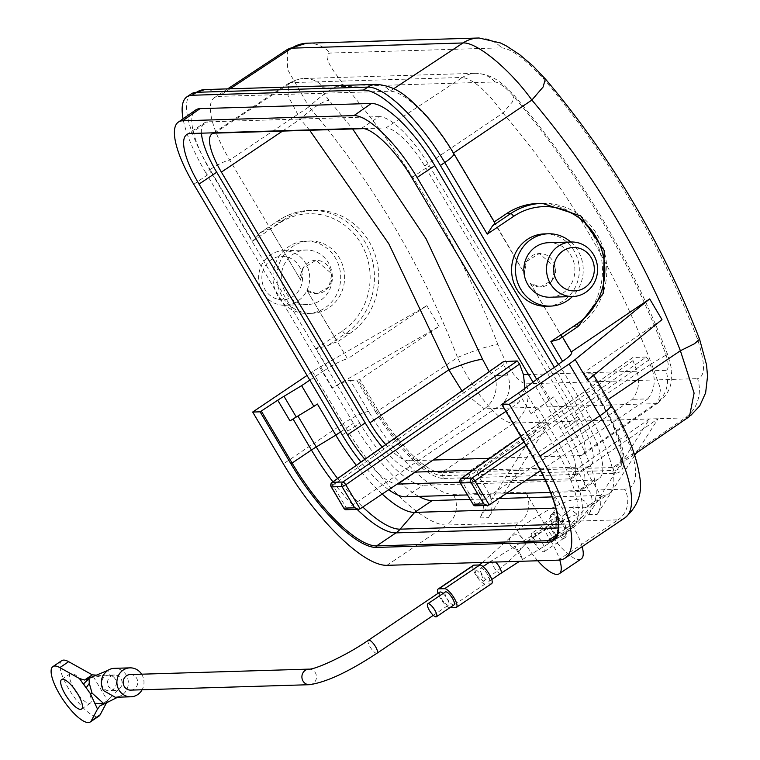 <?xml version="1.0" encoding="UTF-8"?>
<svg xmlns="http://www.w3.org/2000/svg" width="760" height="760" viewBox="0 0 760 760"><rect width="100%" height="100%" fill="white"/><g stroke="black" fill="none" stroke-linecap="round" stroke-linejoin="round"><path stroke-width="0.57" stroke-dasharray="3.8 2.85" d="M460.493 482.98L461.918 481.26L476.159 505.324L489.193 504.916M520.79 436.553L633.004 357.447L633.014 360.639L636.889 371.231C640.195 381.529 638.694 390.897 632.386 399.351L474.772 505.808M540.474 470.649L647.852 398.886L632.386 399.351M526.005 445.351L648.66 360.164L652.536 370.756C655.851 381.055 654.284 390.431 647.852 398.886M658.103 402.952L655.661 403.645A27.835 26.058 88.3 0 0 665.836 370.358C669.094 369.408 669.038 363.869 665.646 353.733C628.833 257.688 577.676 171.342 512.164 94.686C504.792 86.697 499.054 82.451 494.969 81.956L323.646 87.144C320.72 87.856 322.534 92.226 329.07 100.234L352.678 128.963M489.212 371.649L494.513 375.544A27.835 26.058 -91.7 0 1 484.338 408.832L655.661 403.645L580.003 455.582L489.82 458.308M524.942 388.331L518.776 402.791L503.31 403.256C509.627 394.81 511.128 385.434 507.813 375.136L503.937 364.543L503.928 361.351M648.66 360.164L646.313 357.038L524.001 441.987M646.313 357.038L632.795 357.513L520.752 436.497M505.884 411.407L518.776 402.791M360.116 508.829L347.082 509.228L332.842 485.165A3.344 1.054 54.8 0 1 331.987 482.609M503.31 403.256L345.695 509.722M461.928 390.877L484.338 408.832L408.68 460.769A45.448 13.756 -124 0 1 385.738 444.6M361.494 128.335L379.192 116.641A58.814 17.803 56 0 1 429.352 165.803L577.866 416.48A58.814 17.803 56 0 1 590.092 465.861A58.814 17.803 56 0 1 586.701 466.887L472.758 470.335M379.192 116.641L207.869 121.828A58.814 17.803 56 0 0 204.564 122.806L186.855 134.491M201.428 133.18A58.814 17.803 56 0 1 204.564 122.806M415.102 472.083A58.814 17.803 56 0 1 382.204 447.089M433.133 460.028L408.68 460.769M580.003 455.582A45.448 13.756 -124 0 0 582.625 454.784A45.448 13.756 -124 0 0 573.173 416.623L651.491 363.707L660.563 388.94L658.283 402.838L582.625 454.784M364.163 128.611L385.89 127.955A45.448 13.756 -124 0 1 424.659 165.946L573.173 416.623M544.929 479.636L569.202 478.904A59.005 17.86 -124 0 0 572.603 477.878A59.005 17.86 -124 0 0 560.339 428.327L533.007 382.204M364.847 459.325A59.005 17.86 -124 0 0 397.138 484.082M459.952 482.21L526.167 480.206M467.372 494.94L505.875 493.772M550.487 492.423L576.736 491.625A74.034 22.41 56 0 0 580.858 490.438L598.661 478.885A74.394 22.524 -124 0 0 583.347 416.318L554.363 367.394M388.692 489.734A74.034 22.41 56 0 1 360.971 462.061M580.858 490.438A74.034 22.41 56 0 0 565.62 428.174L536.712 379.382M342.276 434.929L359.746 423.082A74.394 22.524 -124 0 0 423.197 485.269L594.519 480.082A74.394 22.524 -124 0 0 598.661 478.885M532.513 456.228L552.396 442.738A22.268 3.981 -30.6 0 0 556.69 439.669L572.081 427.975L589.684 416.119L558.971 364.287M589.684 416.119A92.435 27.987 56 0 1 608.827 493.781A92.435 27.987 56 0 1 603.563 495.349L552.188 496.907M470.003 499.396L498.759 498.522M418.808 496.413A92.435 27.987 56 0 1 353.409 423.272L322.705 371.44L327.883 368.457L316.16 348.669L327.218 345.933A17.812 3.183 149.4 0 1 337.298 341.924L306.85 290.216L347.519 358.853A17.812 3.183 -30.6 0 0 327.883 368.457M191.387 93.822A90.203 27.312 -124 0 0 210.073 169.613L205.675 172.577L323.484 371.421M205.675 172.577A90.203 27.312 56 0 1 183.055 118.807M359.746 423.082L211.232 172.406A74.394 22.524 -124 0 1 195.719 109.972M571.663 352.459A17.812 3.183 -30.6 0 0 570.978 352.089L571.302 351.87M661.969 319.637L583.262 372.827A17.812 3.183 149.4 0 1 583.88 373.103A11.134 1.985 -30.6 0 0 584.611 373.302L591.204 373.103A22.268 3.981 149.4 0 1 592.762 373.606A22.268 3.981 149.4 0 1 587.452 380.294M634.771 455.382L597.179 514.396A22.268 20.843 88.3 0 0 597.531 489.972L588.116 474.078A11.134 10.421 -91.7 0 1 586.919 471.266A17.812 16.672 88.3 0 0 585.836 468.331L658.122 418.712L636.225 453.093M581.21 558.952A37.848 11.457 -124 0 1 546.772 527.962L525.559 492.147A22.268 20.843 -91.7 0 1 519.118 522.851L514.719 525.815L541.319 525.008L545.718 522.044A22.268 20.843 88.3 0 0 552.159 491.34L588.924 490.228A22.268 20.843 -91.7 0 1 588.572 514.653L649.524 418.978L577.23 468.597A17.812 16.672 -91.7 0 1 578.312 471.523A11.134 10.421 88.3 0 0 579.51 474.335L588.924 490.228M537.785 560.766A37.848 11.457 56 0 1 524.77 542.773L514.719 525.815M582.15 546.639A37.848 11.457 -124 0 0 573.372 527.155L551.37 541.966A37.848 11.457 56 0 1 559.74 560.034M551.37 541.966L541.319 525.008M533.625 541.975L536.133 545.471A11.134 3.372 -124 0 0 544.293 551.608A11.134 3.372 -124 0 0 541.984 542.25A11.134 3.372 -124 0 0 531.857 533.14A11.134 3.372 -124 0 0 531.649 536.997L533.625 541.975M573.372 527.155L552.159 491.34M488.794 493.259L479.38 477.365A11.134 10.421 -91.7 0 1 478.183 474.553A17.812 16.672 88.3 0 0 477.099 471.627L549.385 422.009L488.442 517.683A22.268 20.843 88.3 0 0 488.794 493.259L525.559 492.147M552.178 514.235A15.742 4.769 -124 0 0 551.285 514.501A15.742 4.769 -124 0 0 555.265 528.913L556.899 528.865A11.134 3.372 -124 0 0 566.304 536.778A11.134 3.372 -124 0 0 564.661 528.628L566.285 528.58A15.742 4.769 -124 0 0 552.178 514.235M453.492 153.026L453.169 153.244A74.195 22.458 -124 0 0 389.889 91.228L218.566 96.415A74.195 22.458 -124 0 0 214.396 97.641A74.195 22.458 -124 0 0 229.71 160.008L309.026 106.808C372.124 181.241 421.638 264.803 457.548 357.485C474.041 392.882 500.526 424.46 513.788 423.082A33.402 31.264 88.3 0 0 526.253 383.828C517.74 382.489 508.317 369.436 497.952 344.651C489.089 345.629 475.627 349.913 457.548 357.485L378.233 410.685L359.803 379.591L439.118 326.382L331.987 388.027A22.268 3.981 149.4 0 1 350.246 380.399L368.666 411.492A99.113 30.01 -124 0 0 453.197 494.342L480.187 493.525A22.268 20.843 -91.7 0 1 479.835 517.95L540.778 422.265L685.111 417.895A33.402 31.264 88.3 0 0 697.566 378.641C705.508 376.599 705.422 363.261 697.328 338.618C659.88 242.355 608.437 155.543 543.02 78.175C524.818 58.672 511.005 48.564 501.581 47.851L330.267 53.038C323.313 54.416 327.778 64.799 343.644 84.208C335.179 85.852 323.637 93.385 309.026 106.808L287.574 69.493L287.651 49.286M453.844 153.615A17.812 3.183 149.4 0 0 453.169 153.244L524.542 273.714L526.433 261.516L539.239 253.555L555.056 267.055L552.311 280.231L540.303 286.928L530.309 283.452L570.978 352.089M583.262 372.827L601.683 403.921L608.142 399.56M524.542 273.714L524.704 273.837A16.701 15.637 88.3 0 1 539.457 253.545A16.701 15.637 88.3 0 1 555.589 269.762A16.701 15.637 88.3 0 1 540.464 286.928A16.701 15.637 88.3 0 1 530.347 283.366L530.309 283.452M530.347 283.366L561.032 335.151A17.812 3.183 149.4 0 1 561.611 335.502A17.812 3.183 149.4 0 1 559.578 338.903L577.771 326.648A66.794 62.538 88.3 0 0 604.038 250.695A66.794 62.538 88.3 0 0 542.25 203.338M537.938 203.471A66.794 62.538 88.3 0 1 599.725 250.828A66.794 62.538 88.3 0 1 573.458 326.781L561.032 335.151M494.294 221.882L524.704 273.837M494.608 222.414A17.812 3.183 -30.6 0 0 494.028 222.062M544.35 233.899A36.186 33.877 -91.7 0 1 577.818 259.559A36.186 33.877 -91.7 0 1 563.587 300.694A36.186 33.877 -91.7 0 1 546.544 306.233M300.969 280.611L270.294 228.836A17.812 3.183 -30.6 0 0 260.214 232.845L252.51 241.233L210.073 169.613A17.812 3.183 -30.6 0 1 229.71 160.008L300.969 280.611A16.701 15.637 -91.7 0 1 315.723 260.319A16.701 15.637 -91.7 0 1 331.854 276.535A16.701 15.637 -91.7 0 1 316.73 293.702A16.701 15.637 -91.7 0 1 306.613 290.139M306.85 290.216L316.891 293.692L328.994 286.985L331.787 273.809L315.932 260.309L303.031 268.28L301.084 280.478M439.118 326.382L426.835 305.653L347.519 358.853M331.987 388.027L319.703 367.298A22.268 3.981 149.4 0 0 312.531 371.754L307.03 375.459M319.703 367.298L426.835 305.653M309.805 380.133L322.705 371.44M317.385 404.026L297.834 415.853A22.268 3.981 -30.6 0 0 293.008 418.931L293.047 418.988M290.026 420.935L293.008 418.931M382.204 494.067A92.435 27.987 56 0 1 356.298 465.348M555.76 508.117L585.96 507.205L603.563 495.349M553.65 396.872L536.294 409.763A22.268 3.981 149.4 0 1 530.993 413.639L533.976 411.635A22.268 3.981 -30.6 0 0 538.26 408.576L553.65 396.872L572.081 427.975A92.435 27.987 56 0 1 593.019 504.022A92.435 27.987 56 0 1 591.223 505.628A92.435 27.987 56 0 1 585.96 507.205L571.463 523.972L558.476 524.371M550.154 399.228L537.871 378.499M536.294 409.763L524.01 389.034M518.709 392.91L530.993 413.639M350.246 380.399L356.839 380.199A11.134 1.985 -30.6 0 0 358.255 379.933A17.812 3.183 149.4 0 1 359.803 379.591M480.187 493.525L470.772 477.631A11.134 10.421 88.3 0 1 469.575 474.82A17.812 16.672 -91.7 0 0 468.492 471.884L441.503 472.701A17.812 16.672 -91.7 0 1 442.586 475.637L469.575 474.82M356.839 380.199L375.259 411.293A11.134 1.985 -30.6 0 0 376.675 411.036A17.812 3.183 149.4 0 1 378.233 410.685A74.195 22.458 -124 0 0 441.503 472.701L513.788 423.082L540.778 422.265L468.492 471.884M577.23 468.597L477.099 471.627M689.348 416.613L685.111 417.895L612.826 467.514L585.836 468.331M586.919 471.266L613.909 470.449L612.826 467.514A74.195 22.458 -124 0 0 617.101 466.222A74.195 22.458 -124 0 0 601.683 403.921A17.812 3.183 149.4 0 1 602.3 404.206A11.134 1.985 -30.6 0 0 603.041 404.396L584.611 373.302M699.58 339.197L697.328 338.618M545.366 78.945L543.02 78.175M479.085 38A33.402 31.264 -91.7 0 1 501.581 47.851M307.163 43.197A33.402 31.264 -91.7 0 1 330.267 53.038M319.808 242.355A36.186 33.877 88.3 0 0 309.643 241.005A36.186 33.877 88.3 0 0 277.106 272.726A36.186 33.877 88.3 0 0 301.673 311.99A36.186 33.877 88.3 0 0 311.837 313.338A36.186 33.877 88.3 0 0 344.375 281.627A36.186 33.877 88.3 0 0 319.808 242.355M316.16 348.669L342.56 330.894A63.46 59.404 88.3 0 0 360.905 243.399A63.46 59.404 88.3 0 0 278.91 223.459A3.344 1.007 56 0 1 278.217 220.647A3.344 1.007 56 0 1 278.416 220.59L282.72 220.466A66.794 62.538 -91.7 0 1 314.203 210.244A66.794 62.538 -91.7 0 1 375.991 257.602A66.794 62.538 -91.7 0 1 349.724 333.555L337.298 341.924M282.72 220.466L270.294 228.836M315.894 242.468A36.186 33.877 88.3 0 0 305.729 241.129A36.186 33.877 88.3 0 0 273.191 272.84A36.186 33.877 88.3 0 0 297.758 312.113A36.186 33.877 88.3 0 0 307.923 313.452A36.186 33.877 88.3 0 0 340.461 281.741A36.186 33.877 88.3 0 0 315.894 242.468M299.991 303.544A27.274 25.536 -91.7 0 1 281.476 273.933A27.274 25.536 -91.7 0 1 306.005 250.03A27.274 25.536 -91.7 0 1 313.661 251.047A27.274 25.536 -91.7 0 1 332.187 280.649A27.274 25.536 -91.7 0 1 307.658 304.551A27.274 25.536 -91.7 0 1 299.991 303.544M277.305 304.228A27.274 25.536 -91.7 0 1 258.79 274.626A27.274 25.536 -91.7 0 1 283.319 250.715A27.274 25.536 -91.7 0 1 290.976 251.731A27.274 25.536 -91.7 0 1 309.5 281.333A27.274 25.536 -91.7 0 1 284.962 305.244A27.274 25.536 -91.7 0 1 277.305 304.228M276.745 298.927A21.707 20.32 -91.7 0 1 262.599 272.147A21.707 20.32 -91.7 0 1 287.631 257.146A21.707 20.32 88.3 0 1 301.767 283.936A21.707 20.32 88.3 0 1 276.745 298.927M570.779 242.012A36.186 33.877 -91.7 0 1 572.432 296.542M550.183 297.217A27.274 25.536 88.3 0 0 563.036 293.037A27.274 25.536 88.3 0 0 573.762 262.029A27.274 25.536 88.3 0 0 548.53 242.687M555.265 528.913L554.838 512.107L555.788 511.803C559.683 512.649 563.179 518.244 566.285 528.58M544.293 551.608L563.417 538.517C565.431 538.052 565.848 534.755 564.661 528.628L564.3 527.231L556.5 516.543L531.857 533.14M563.417 538.517C561.222 538.175 559.056 534.964 556.899 528.865L556.5 516.543M536.133 545.471L535.981 540.54L531.649 536.997M476.188 574.968L483.341 581.333L481.726 574.797L474.572 568.433L476.188 574.968M491.634 583.633A11.134 3.372 56 0 1 490.998 583.822L485.127 583.994L449.92 607.696M473.328 565.336A11.134 3.372 -124 0 0 475.637 574.693A11.134 3.372 -124 0 0 485.127 583.994M487.654 574.617A7.79 2.356 -124 0 0 480.567 568.233A7.79 2.356 -124 0 0 482.182 574.788A7.79 2.356 -124 0 0 489.269 581.163A7.79 2.356 -124 0 0 487.654 574.617M449.853 607.696A11.134 3.372 56 0 1 440.43 598.395A11.134 3.372 56 0 1 438.055 593.341M445.36 591.936A7.79 2.356 -124 0 0 446.975 598.49A7.79 2.356 -124 0 0 454.062 604.865M443.042 593.503A7.79 2.356 56 0 1 446.975 598.49A7.79 2.356 56 0 1 448.59 605.036A7.79 2.356 56 0 1 441.493 598.652A7.79 2.356 56 0 1 439.878 592.106M96.672 675.165L110.894 676.2A7.79 7.296 -91.7 0 1 114.561 675.013A7.79 7.296 -91.7 0 1 120.963 678.651A7.79 7.296 -91.7 0 1 118.703 689.396L115.026 690.593L108.642 686.945C106.609 682.689 107.359 679.107 110.894 676.2L107.54 670.548M115.093 678.832A7.79 7.296 88.3 0 0 108.699 675.184A7.79 7.296 88.3 0 0 102.486 679.307A7.79 7.296 88.3 0 0 102.771 687.125A7.79 7.296 88.3 0 0 109.164 690.764A7.79 7.296 88.3 0 0 115.377 686.65A7.79 7.296 88.3 0 0 115.093 678.832M130.207 674.538A7.79 7.296 -91.7 0 1 136.61 678.176A7.79 7.296 -91.7 0 1 136.895 685.995A7.79 7.296 -91.7 0 1 130.682 690.118M99.892 705.897L107.597 700.711L118.703 689.396L122.056 695.048A14.469 13.547 88.3 0 0 126.236 675.098A14.469 13.547 88.3 0 0 114.361 668.334M106.495 702.81L107.597 700.711L92.273 674.842M141.616 674.196A14.469 13.547 -91.7 0 1 141.882 674.623A14.469 13.547 -91.7 0 1 142.091 689.767M115.245 697.262L119.519 696.388L122.056 695.048L119.51 696.388M117.762 697.186L118.379 696.882M61.721 660.668A33.402 10.108 -124 0 0 71.991 694.013A33.402 10.108 -124 0 0 99.028 716.072M74.195 688.683A17.812 5.396 56 0 1 74.119 688.56A17.812 5.396 56 0 1 70.433 673.597A17.812 5.396 56 0 1 86.64 688.18A17.812 5.396 56 0 1 90.326 703.142A17.812 5.396 56 0 1 77.757 693.984M385.89 127.955L462.394 77.444C473.433 79.278 486.961 91.143 502.968 113.021C566.38 187.188 615.894 270.75 651.491 363.707L667.517 354.217L665.646 353.733M424.659 165.946L502.968 113.021L512.269 102.096L514.121 95.342L512.164 94.686M288.762 83.239L291.07 82.631L462.394 77.444A27.835 26.058 -91.7 0 1 475.313 73.311A27.835 26.058 -91.7 0 1 476.092 73.302A27.835 26.058 -91.7 0 1 494.969 81.956M214.576 133.143L291.07 82.631A27.835 26.058 -91.7 0 1 303.145 78.537A27.835 26.058 -91.7 0 1 303.99 78.498A27.835 26.058 -91.7 0 1 323.646 87.144M282.54 131.081L300.314 119.159L288.04 95.978L288.61 83.334L212.011 133.893M309.69 130.264L300.314 119.159C312.455 107.901 322.041 101.593 329.07 100.234M633.014 360.639L461.918 481.26M665.836 370.358L652.536 370.756M507.813 375.136L494.513 375.544M636.889 371.231L528.447 374.519M461.063 478.695A3.344 1.054 -125.2 0 0 461.909 481.26M503.937 364.543L332.842 485.165A3.344 0.608 -30.6 0 0 331.18 486.818M411.815 177.65L429.352 165.803M577.866 416.48L560.339 428.327M190.171 133.523L207.869 121.828M569.202 478.904L586.701 466.887M405.412 496.812L423.197 485.269M594.519 480.082L576.736 491.625M611.183 404.7A22.268 3.981 -30.6 0 0 609.634 404.197L591.204 373.103M624.995 517.788A121.372 36.746 56 0 1 618.079 519.85A22.268 20.843 88.3 0 0 624.52 489.155A99.113 30.001 -124 0 0 609.634 404.197M603.041 404.396A80.341 24.32 56 0 1 615.106 473.262L588.116 474.078M624.52 489.155L597.531 489.972M588.572 514.653L597.179 514.396M558.23 560.149L618.079 519.85L545.718 522.044M386.906 565.336L446.756 525.036L519.118 522.851M546.772 527.962L524.77 542.773M479.38 477.365L579.51 474.335M583.88 373.103L602.3 404.206A77.282 23.398 -124 0 1 613.909 470.449A11.134 10.421 88.3 0 0 615.106 473.262M573.458 326.781L577.771 326.648M393.737 88.692L389.889 91.228A17.812 16.672 88.3 0 0 376.238 84.379M230.09 88.806L218.566 96.415A17.812 16.672 88.3 0 0 204.924 89.566M340.508 431.965L353.409 423.272M337.611 478.524A98.353 29.773 -124 0 0 362.815 507.024M557.033 534.593L567.283 527.687A22.268 20.843 88.3 0 0 571.463 523.972A98.353 29.773 56 0 0 578.968 520.591L572.936 526.005A99.113 30.001 56 0 1 567.283 527.687L558.429 527.953M332.927 481.821A99.113 30.001 -124 0 0 357.115 509.371M502.35 403.921L533.064 455.753A99.113 30.001 56 0 1 553.803 499.462A99.113 30.001 56 0 1 553.593 539.02L572.936 526.005A99.113 30.001 56 0 0 552.396 442.738L533.976 411.635M538.26 408.576L556.69 439.669A98.353 29.773 56 0 1 578.968 520.591L593.019 504.022M312.531 371.754L343.244 423.586L283.394 463.875M368.666 411.492A22.268 3.981 -30.6 0 0 343.244 423.586A121.372 36.746 56 0 0 446.756 525.036A22.268 20.843 88.3 0 0 453.197 494.342M375.259 411.293A80.341 24.32 56 0 0 443.783 478.448A11.134 10.421 -91.7 0 1 442.586 475.637A77.282 23.398 -124 0 1 376.675 411.036L358.255 379.933M443.783 478.448L470.772 477.631M479.835 517.95L488.442 517.683M578.312 471.523L478.183 474.553M526.253 383.828L697.566 378.641M497.952 344.651C460.608 248.387 409.174 161.576 343.644 84.208M252.51 241.233L278.91 223.459M342.56 330.885A3.344 1.007 -124 0 0 345.41 333.678L327.218 345.933M260.214 232.845L278.416 220.59A66.794 62.538 -91.7 0 1 309.89 210.368A66.794 62.538 -91.7 0 1 371.498 257.099A66.794 62.538 -91.7 0 1 346.455 332.966A66.794 62.538 -91.7 0 1 345.41 333.678L349.724 333.555M552.121 530.717A7.79 0.513 -121.3 0 0 557.327 538.298A7.79 0.513 -121.3 0 0 554.439 532.57A7.79 0.513 -121.3 0 0 549.223 524.989A7.79 0.513 -121.3 0 0 552.121 530.717M519.925 553.584A7.79 0.513 58.7 0 1 522.813 559.312A7.79 0.513 58.7 0 1 517.607 551.731A7.79 0.513 58.7 0 1 514.71 546.003A7.79 0.513 58.7 0 1 519.925 553.584M500.897 573.344A7.79 2.356 56 0 1 493.8 566.96A7.79 2.356 56 0 1 492.185 560.414L549.223 524.989C569.021 512.753 574.218 505.609 573.049 506.55L573.572 511.756L577.894 514.719C577.742 513.846 571.197 516.401 558.267 522.395C549.508 526.481 529.15 539.429 522.756 546.953A7.79 6.916 38.9 0 0 523.042 538.992A7.79 6.916 -141.1 0 0 510.625 537.168A7.79 6.916 -141.1 0 0 510.34 545.129A7.79 6.916 38.9 0 0 522.756 546.953C514.729 556.7 501.59 568.157 483.341 581.333M455.791 607.525L490.998 583.822M489.487 562.229L492.185 560.414A7.79 2.356 56 0 1 495.596 562.039M377.112 653.163A7.79 2.356 56 0 1 370.015 646.779A7.79 2.356 56 0 1 368.401 640.233M309.424 684.703A7.79 7.296 88.3 0 0 315.637 680.589A7.79 7.296 88.3 0 0 315.352 672.771A7.79 7.296 88.3 0 0 308.959 669.123M193.752 184.252L211.232 172.406M565.62 428.174L583.347 416.318M590.092 465.861L572.603 477.878M592.762 373.606L593.712 375.202M561.611 335.502L562.495 337.003M591.223 505.628L608.827 493.781M634.429 454.328L617.101 466.222M690.697 415.492L689.282 416.508M227.667 88.882L214.396 97.641M287.822 49.324L288.8 48.697M259.284 233.396L278.217 220.647C287.897 214.206 298.452 210.776 309.89 210.368L314.203 210.244M305.729 241.129L309.643 241.005M307.923 313.452L311.837 313.338M283.319 250.715L306.005 250.03M284.962 305.244L307.658 304.551M554.838 512.107L551.285 514.501M566.304 536.778L564.139 538.298M482.657 562.438L510.625 537.168C519.441 525.702 554.192 504.602 571.216 500.175C579.395 498.18 584.658 499.386 586.986 503.814L587.927 511.033C588.867 512.031 582.91 522.899 557.327 538.298L519.545 561.317M483.037 566.57L480.567 568.233M491.758 579.49L489.269 581.163M433.305 615.325L448.59 605.036M114.561 675.013L108.699 675.184M89.157 678.357L102.486 675.592M115.035 690.593L109.164 690.764M103.331 703.589L110.39 697.87M61.627 679.516L70.433 673.597M81.519 709.07L90.326 703.142M479.275 564.984L474.572 568.433M658.027 402.838C669.531 393.86 670.728 384.446 671.042 382.745L671.631 371.83C672.286 371.64 670.909 365.769 667.517 354.217C630.762 258.286 579.633 171.998 514.121 95.342L503.604 85.015C499.966 82.451 492.717 74.585 476.092 73.302M303.99 78.498L475.313 73.311M288.838 83.353L295.165 80.189L303.145 78.537"/><path stroke-width="1.14" d="M524.001 441.987L472.017 478.087A3.344 0.95 55.2 0 1 474.858 480.871L489.193 504.916L487.464 505.428L483.712 503.899L473.043 504.222L460.265 482.904L473.043 504.222M487.464 505.428L474.772 505.808L473.328 505.01M489.193 504.916L540.474 470.649M503.567 361.608L517.237 360.952L519.583 364.069L523.459 374.67L524.942 388.331M483.712 503.899L471.095 482.666L460.493 482.98A3.344 3.125 88.3 0 1 461.415 478.41L472.017 478.087A3.344 3.125 88.3 0 0 471.095 482.666L474.858 480.871L526.005 445.351M352.678 128.963L426.056 238.735L482.552 359.28L489.212 371.649M360.116 508.829L358.387 509.333L354.635 507.803L342.019 486.571L345.791 484.776L360.116 508.829L505.884 411.407M358.387 509.333L345.695 509.722L344.251 508.925L331.417 486.894A3.344 3.125 88.3 0 1 332.338 482.315L503.928 361.351M342.019 486.571A3.344 3.125 -91.7 0 1 342.94 482.001L332.338 482.315A3.344 1.054 54.8 0 0 332.139 482.381A3.344 3.344 0 0 0 331.18 486.818A3.344 0.608 -30.6 0 0 331.417 486.894L342.019 486.571M331.987 482.609A3.344 1.054 54.8 0 1 332.139 482.381L503.719 361.418M482.552 359.28C475.19 360.078 463.952 363.603 448.837 369.835L461.928 390.877M309.69 130.264L388.806 243.77L448.837 369.835L369.92 422.778A45.448 13.756 -124 0 0 385.738 444.6M533.007 382.204L411.815 177.65A59.005 17.86 -124 0 0 361.494 128.335L190.171 133.523A59.005 17.86 -124 0 0 186.855 134.491A59.005 17.86 -124 0 0 199.034 184.091L216.704 172.244A58.814 17.803 56 0 1 201.428 133.18M216.704 172.244L365.227 422.921A58.814 17.803 56 0 0 382.204 447.089M397.138 484.082A59.005 17.86 -124 0 0 397.879 484.091L415.378 472.074A58.814 17.803 56 0 1 415.102 472.083M415.378 472.074L472.758 470.335M489.82 458.308L433.133 460.028M369.92 422.778L221.398 172.102A45.448 13.756 -124 0 1 212.011 133.893A45.448 13.756 -124 0 1 214.576 133.143L364.163 128.611M199.034 184.091L347.558 434.767A59.005 17.86 -124 0 0 364.847 459.325M397.879 484.091L459.952 482.21M526.167 480.206L544.929 479.636M388.692 489.734A74.034 22.41 56 0 0 405.412 496.812L467.372 494.94M505.875 493.772L550.487 492.423M360.971 462.061A74.034 22.41 56 0 1 342.276 434.929L193.752 184.252A74.034 22.41 56 0 1 178.325 122.123A74.034 22.41 56 0 1 182.637 120.793L200.051 108.642A74.394 22.524 -124 0 0 195.719 109.972L178.325 122.123M536.712 379.382L417.097 177.489A74.034 22.41 56 0 0 353.951 115.605L182.637 120.793M283.993 396.302L296.276 417.031L313.889 406.381L301.606 385.652L283.993 396.302A22.268 3.981 -30.6 0 0 277.742 400.206L260.11 411.825L252.681 412.043L283.394 463.875A121.372 36.746 56 0 0 386.906 565.336L558.23 560.149A121.372 36.746 56 0 0 565.145 558.087A121.372 36.746 56 0 0 539.999 456.114L509.295 404.282L501.781 404.481L518.709 392.91A22.268 3.981 -30.6 0 0 524.01 389.034L537.871 378.499L558.971 364.287L558.192 364.315L440.382 165.471A90.203 27.312 56 0 0 363.451 90.07L192.128 95.256A90.203 27.312 56 0 0 186.989 96.786L191.387 93.822L204.924 89.566A17.812 16.672 88.3 0 0 196.526 92.293L367.849 87.105L363.451 90.07M362.815 507.024A98.353 29.773 -124 0 0 400.14 529.159L414.637 512.392L432.24 500.536L470.003 499.396M498.759 498.522L552.188 496.907M432.24 500.536A92.435 27.987 56 0 1 418.808 496.413M183.055 118.807A90.203 27.312 56 0 1 186.989 96.786M200.051 108.642L371.374 103.455A74.394 22.524 -124 0 1 434.824 165.632L554.363 367.394M577.771 326.648A3.344 1.007 -124 0 0 577.961 326.591L559.028 339.34L550.867 341.563L562.59 361.351L558.192 364.315M562.59 361.351A17.812 3.183 -30.6 0 0 571.663 352.459L562.495 337.003M571.302 351.87L649.686 298.908L575.168 359.556A22.268 3.981 149.4 0 1 569.145 363.983L509.295 404.282M559.74 560.034A37.848 11.457 56 0 1 559.208 573.771A37.848 11.457 56 0 1 537.785 560.766M559.208 573.771L581.21 558.952A37.848 11.457 -124 0 0 582.15 546.639M636.225 453.093L634.771 455.382M575.168 359.556L587.452 380.294L661.969 319.637L649.686 298.908M204.924 89.566L376.238 84.379C397.774 86.041 408.044 97.784 421.658 110.703C433.485 123.158 444.22 137.465 453.844 153.615A17.812 3.183 149.4 0 1 444.78 162.507L487.217 234.127L513.617 216.353A63.46 59.404 -91.7 0 1 595.612 236.293A63.46 59.404 -91.7 0 1 577.267 323.779A3.344 1.007 -124 0 1 577.961 326.591L603.174 293.388L604.238 250.667L580.735 215.887L542.25 203.338L537.938 203.471A66.794 62.538 88.3 0 0 506.454 213.693L494.294 221.882M487.217 234.127L492.575 225.805A17.812 3.183 -30.6 0 0 494.608 222.414L453.844 153.615M572.432 296.542A36.186 33.877 -91.7 0 1 567.501 300.58A36.186 33.877 -91.7 0 1 550.449 306.118L546.544 306.233A36.186 33.877 -91.7 0 1 513.076 280.582A36.186 33.877 -91.7 0 1 527.297 239.438A36.186 33.877 -91.7 0 1 544.35 233.899L548.264 233.785A36.186 33.877 -91.7 0 1 570.779 242.012M307.03 375.459L252.681 412.043M301.606 385.652L309.805 380.133M313.889 406.381L317.385 404.026L335.806 435.128L340.508 431.965M277.742 400.206L290.026 420.935A22.268 3.981 149.4 0 1 296.276 417.031M555.76 508.117L414.637 512.392A92.435 27.987 56 0 1 382.204 494.067M356.298 465.348A92.435 27.987 56 0 1 335.806 435.128L316.255 446.956A98.353 29.773 -124 0 0 337.611 478.524M608.142 399.56L680.39 350.74L694.098 393.101L689.472 416.527L634.429 454.328M230.09 88.806L291.659 48.155L462.983 42.968C476.026 41.733 509.485 68.628 531.867 100.063C594.871 174.505 644.375 258.058 680.39 350.74L694.478 343.748L699.58 339.197L706.543 364.828L707.541 376.323L705.631 392.825L699.722 405.945L690.697 415.492M453.492 153.026L531.867 100.063L543.077 87.039L545.366 78.954C610.812 156.294 662.216 243.048 699.58 339.197M393.737 88.692L462.983 42.968A33.402 31.264 -91.7 0 1 478.486 38.009A33.402 31.264 -91.7 0 1 479.085 38L500.46 42.95L506.359 45.923L519.583 54.587L533.13 66.072L545.366 78.945M288.8 48.697L306.527 43.225A33.402 31.264 -91.7 0 0 291.659 48.155L287.755 49.219M306.527 43.225A33.402 31.264 -91.7 0 1 307.163 43.197L478.486 38.009M550.449 306.118A36.186 33.877 -91.7 0 1 516.981 280.459A36.186 33.877 -91.7 0 1 531.211 239.324A36.186 33.877 -91.7 0 1 548.264 233.785M571.216 242.003L548.53 242.687A27.274 25.536 88.3 0 0 535.677 246.858A27.274 25.536 88.3 0 0 524.951 277.875A27.274 25.536 88.3 0 0 550.183 297.217L572.869 296.523A27.274 25.536 88.3 0 0 585.722 292.353A27.274 25.536 88.3 0 0 596.448 261.335A27.274 25.536 88.3 0 0 571.216 242.003A27.274 25.536 88.3 0 0 558.362 246.173A27.274 25.536 88.3 0 0 547.637 277.191A27.274 25.536 88.3 0 0 572.869 296.523M563.112 250.828A21.707 20.32 88.3 0 0 556.833 280.763A21.707 20.32 88.3 0 0 584.886 287.584A21.707 20.32 -91.7 0 0 591.166 257.649A21.707 20.32 -91.7 0 0 563.112 250.828M479.826 564.975A11.134 3.372 56 0 1 488.784 573.392A11.134 3.372 56 0 1 491.634 583.633L456.427 607.335A11.134 3.372 -124 0 0 453.577 597.094A11.134 3.372 -124 0 0 444.628 588.677L438.757 588.848L473.964 565.145L479.826 564.975L444.628 588.677M473.964 565.145A11.134 3.372 -124 0 0 473.328 565.336L438.121 589.038A11.134 3.372 56 0 1 438.757 588.848M449.853 607.696A11.134 3.372 56 0 0 449.92 607.696L455.791 607.525A11.134 3.372 -124 0 0 456.427 607.335M438.055 593.341A11.134 3.372 56 0 1 438.121 589.038M436.458 616.721L454.062 604.865A7.79 2.356 -124 0 0 452.447 598.319A7.79 2.356 -124 0 0 445.36 591.936L427.756 603.792A7.79 2.356 56 0 1 434.844 610.175A7.79 2.356 56 0 1 436.458 616.721A7.79 2.356 56 0 1 429.372 610.337A7.79 2.356 56 0 1 427.756 603.792M368.401 640.233C346.455 655.557 314.726 669.797 308.959 669.123A7.79 7.296 88.3 0 0 302.746 673.246A7.79 7.296 88.3 0 0 303.031 681.064A7.79 7.296 88.3 0 0 309.424 684.703C326.268 682.281 348.83 671.764 377.112 653.163A7.79 2.356 56 0 0 375.497 646.608A7.79 2.356 56 0 0 368.401 640.233L439.878 592.106A7.79 2.356 56 0 1 443.042 593.503M309.424 684.703L130.682 690.118A7.79 7.296 -91.7 0 1 124.279 686.47A7.79 7.296 -91.7 0 1 123.994 678.651A7.79 7.296 -91.7 0 1 130.207 674.538L308.959 669.123M142.091 689.767A14.469 13.547 -91.7 0 1 130.882 696.797A14.469 13.547 -91.7 0 1 119.006 690.033A14.469 13.547 -91.7 0 1 118.465 675.507A14.469 13.547 -91.7 0 1 130.007 667.859L114.361 668.334A14.469 13.547 88.3 0 0 107.54 670.548L84.569 680.029L92.273 674.842L96.672 675.165M130.007 667.859A14.469 13.547 -91.7 0 1 141.616 674.196M107.54 670.548C101.023 675.963 99.636 682.613 103.36 690.507L115.245 697.262L130.882 696.797M84.569 680.029L79.401 678.5L83.353 684.076L89.034 678.614L89.3 683.354L92.026 693.063L104.148 703.969L117.762 697.186M83.353 684.076L86.174 687.819L89.3 683.354M86.174 687.819L90.269 693.481L97.508 709.07L99.892 705.897L104.148 703.969M97.508 709.07L91.333 720.736A33.402 10.108 56 0 1 90.231 722L99.028 716.072A33.402 10.108 -124 0 0 100.13 714.818L106.495 702.81M92.273 674.842L68.647 661.684A33.402 10.108 -124 0 0 61.721 660.668L52.925 666.586A33.402 10.108 56 0 1 59.85 667.603L79.401 678.5M77.757 693.984A17.812 5.396 56 0 1 74.195 688.683M90.231 722A33.402 10.108 56 0 1 63.184 699.941A33.402 10.108 56 0 1 52.925 666.586M77.834 694.108A17.812 5.396 -124 0 0 61.627 679.516A17.812 5.396 -124 0 0 65.322 694.488A17.812 5.396 -124 0 0 81.519 709.07A17.812 5.396 -124 0 0 77.834 694.108M528.447 374.519L523.459 374.67M520.79 436.553L461.415 478.41A3.344 1.054 -125.2 0 0 461.215 478.477A3.344 1.054 -125.2 0 0 461.063 478.695M517.237 360.952L342.94 482.001A3.344 0.95 -124.8 0 1 345.781 484.776L519.583 364.069M354.635 507.803L343.966 508.126M347.558 434.767L365.227 422.921M261.383 411.217L292.096 463.049L290.823 463.657L260.11 411.825M290.823 463.657A100.225 30.343 -124 0 0 376.305 547.428L547.628 542.241A100.225 30.343 -124 0 0 532.57 456.332L532.513 456.228M501.866 404.5L532.57 456.332M539.999 456.114L599.849 415.815L569.145 363.983M599.849 415.815A22.268 3.981 -30.6 0 0 611.183 404.7C626.924 431.205 636.376 454.974 639.549 476.016C642.856 492.423 638.01 506.34 624.995 517.788A121.372 36.746 56 0 0 599.849 415.815M542.25 203.338A66.794 62.538 88.3 0 0 510.767 213.56L506.454 213.693M513.617 216.353A3.344 1.007 -124 0 0 510.767 213.56L492.575 225.805M550.867 341.563L577.267 323.788M376.238 84.379A17.812 16.672 88.3 0 0 367.849 87.105A90.203 27.312 -124 0 1 444.78 162.507L440.382 165.471M191.387 93.822A90.203 27.312 -124 0 1 196.526 92.293L192.128 95.256M297.939 416.034L316.255 446.956A22.268 3.981 -30.6 0 0 311.438 450.024A99.113 30.001 -124 0 0 332.927 481.821M357.115 509.371A99.113 30.001 -124 0 0 395.96 532.874A22.268 20.843 -91.7 0 0 400.14 529.159L558.476 524.371M293.047 418.988L311.438 450.024L292.096 463.049A99.113 30.001 -124 0 0 322.401 505.789A99.113 30.001 -124 0 0 376.627 545.889L395.96 532.874L558.429 527.953M376.305 547.428A1.111 1.045 88.3 0 1 376.627 545.889L547.941 540.711L557.033 534.593M547.628 542.241A1.111 1.045 -91.7 0 1 547.941 540.711A99.113 30.001 56 0 0 553.593 539.02C555.484 536.085 558.894 538.869 558.115 519.831C555.778 502.74 547.238 481.565 532.494 456.313L501.781 404.481M495.596 562.039A7.79 2.356 56 0 1 499.282 566.789A7.79 2.356 56 0 1 500.897 573.344L491.758 579.49M90.269 693.481L92.026 693.063M94.743 703.266L103.826 703.75M91.333 720.736L100.13 714.818M68.647 661.684L59.85 667.603M353.951 115.605L371.374 103.455M417.097 177.489L434.824 165.632M221.398 172.102L282.54 131.081M520.752 436.497L461.215 478.477A3.344 3.344 0 0 0 460.265 482.904M331.18 486.818L344.251 508.925M593.712 375.202L611.183 404.7M287.651 49.286L227.667 88.882M489.487 562.229L483.037 566.57M519.545 561.317L500.897 573.344M377.112 653.163L433.305 615.325M482.657 562.438L479.275 564.984M565.145 558.087L624.995 517.788"/></g></svg>
